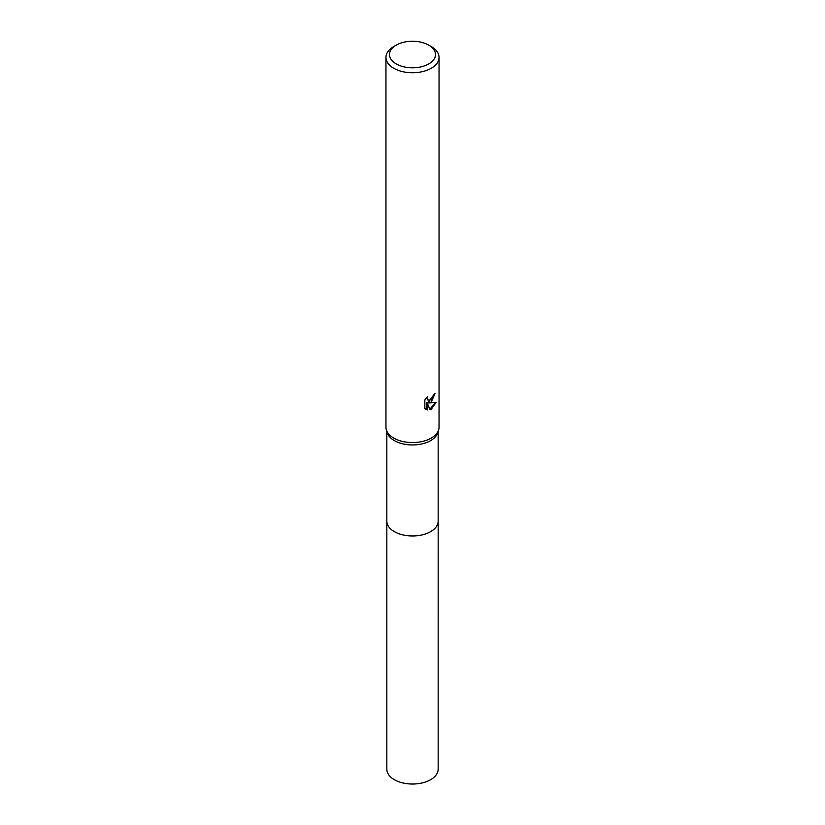 <?xml version="1.0" encoding="UTF-8"?>
<svg xmlns="http://www.w3.org/2000/svg" width="825" height="825" viewBox="0 0 825 825"><rect width="100%" height="100%" fill="white"/><g stroke="black" fill="none" stroke-linecap="round" stroke-linejoin="round"><path stroke-width="1.24" d="M438.157 520.761A25.668 14.819 180 0 1 438.168 521.142A25.657 14.809 180 0 1 430.64 531.609A25.657 14.809 180 0 1 402.683 534.827A25.657 14.809 180 0 1 386.843 521.142A25.668 14.819 180 0 1 386.843 520.761M438.157 520.874A25.657 14.819 180 0 1 430.64 531.62A25.657 14.819 180 0 1 402.466 534.775A25.657 14.819 180 0 1 386.843 520.874M428.763 45.138L431.269 46.582A26.544 15.324 180 0 1 439.044 57.42L439.044 427.247A26.544 15.324 180 0 1 438.622 429.959L437.755 432.754A25.657 14.809 180 0 1 430.64 440.612A25.657 14.809 180 0 1 404.827 444.273A25.657 14.809 180 0 1 387.245 432.754L386.378 429.959A26.544 15.324 180 0 1 385.956 427.247L385.956 57.42A26.544 15.324 180 0 1 393.731 46.582L396.237 45.138A22.997 13.283 180 0 1 428.763 45.138A22.997 13.283 180 0 1 428.763 63.917A22.997 13.283 180 0 1 396.237 63.917A22.997 13.283 180 0 1 396.237 45.138L393.731 46.582M438.622 429.959A26.544 15.324 180 0 1 431.269 438.075A26.544 15.324 180 0 1 404.559 441.87A26.544 15.324 180 0 1 386.378 429.959M431.269 401.961L428.722 402.92L435.992 402.456L431.269 409.334L430.021 409.86L427.267 402.992L427.267 409.922L424.844 408.499L424.844 399.95L427.639 396.495L427.257 398.186L428.288 400.218L431.269 399.671L433.465 394.824A26.544 15.324 0 0 0 435.084 393.484L431.269 401.961M439.044 57.42A26.544 15.324 180 0 1 431.269 68.258A26.544 15.324 180 0 1 402.342 71.579A26.544 15.324 180 0 1 385.956 57.42M434.393 394.103L428.093 402.559L428.722 402.92M427.989 400.001L426.628 397.547M425.669 409.2L426.628 409.551L426.628 402.621L427.267 402.992M429.825 409.355L435.157 402.652M426.628 409.551L427.267 409.922M386.832 521.142A25.668 14.819 180 0 0 394.35 531.62A25.668 14.819 180 0 0 422.317 534.837A25.668 14.819 180 0 0 438.168 521.142L438.157 769.22A25.657 14.809 180 0 1 422.317 782.904A25.657 14.809 180 0 1 394.36 779.697A25.657 14.809 180 0 1 386.843 769.22L386.843 431.454M428.288 400.218L427.659 399.857M438.157 521.142L438.157 431.454"/></g></svg>
